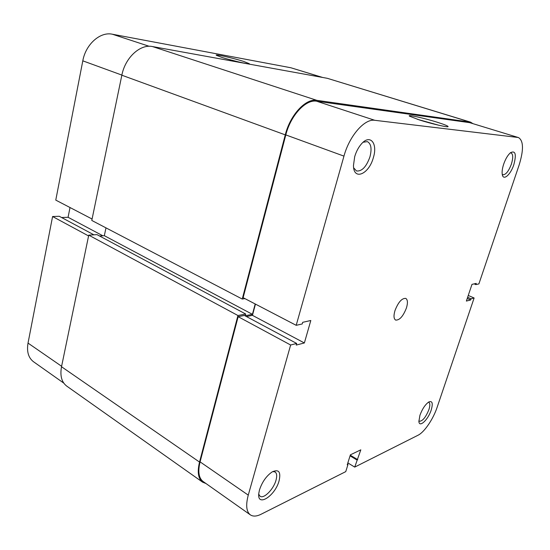 <?xml version="1.0" encoding="UTF-8"?>
<svg xmlns="http://www.w3.org/2000/svg" width="550" height="550" viewBox="0 0 550 550"><rect width="100%" height="100%" fill="white"/><g stroke="black" fill="none" stroke-linecap="round" stroke-linejoin="round"><path stroke-width="0.82" d="M244.894 298.602L242.248 299.049L91.788 220.454L121.846 75.213C125.18 57.619 140.25 43.849 152.508 46.564L327.298 78.306L470.607 122.169L472.759 123.544M242.248 299.049L285.264 134.867C290.228 114.84 305.786 98.196 316.841 100.341L470.607 122.169M205.989 483.539L202.586 482.151C198.165 478.692 197.147 472.003 199.533 462.076L237.937 315.521L245.706 314.022L245.252 315.734L252.429 314.339L104.328 235.689L105.985 227.872M252.429 314.339L255.193 303.971M99.536 235.991L104.328 235.689M245.706 314.022L96.999 234.637L88.749 235.139L237.937 315.521M202.586 482.151L66.749 386.114C61.634 382.195 59.888 375.732 61.518 366.733L88.749 235.139M373.361 157.616C368.981 174.309 353.513 180.984 353.464 165.536L354.695 156.674C356.207 151.566 358.462 147.304 361.46 143.887C370.178 133.705 377.919 143.371 373.361 157.616M353.664 167.833L356.496 170.974C361.9 171.538 366.389 166.808 369.964 156.798C371.986 148.734 371.119 143.674 367.366 141.618L363.124 142.244M513.81 164.732C510.627 174.694 503.332 181.081 502.288 174.597C501.827 171.944 502.281 168.486 503.656 164.216C505.526 158.902 507.801 155.066 510.482 152.708C515.481 150.267 516.587 154.275 513.81 164.732M502.232 174.281L502.927 174.756C505.842 174.783 508.654 171.243 511.376 164.127C513.239 157.96 513.15 154.234 511.094 152.969L510.228 152.928M279.097 480.783C275.206 495.887 256.953 507.705 258.782 493.433L259.49 489.899C262.171 481.91 266.399 475.915 272.174 471.907C278.747 468.916 281.057 471.879 279.097 480.783M258.727 494.175L260.033 496.21C263.752 499.228 273.611 489.252 275.99 480.26C277.138 476.059 276.843 473.289 275.103 471.955L272.793 471.556M431.193 410.053C428.154 419.726 419.224 428.127 418.894 421.431L419.932 415.291C422.311 408.897 425.267 404.456 428.801 401.974C432.355 400.572 433.152 403.267 431.193 410.053M418.866 420.901L419.272 421.252C422.517 421.272 425.728 417.395 428.911 409.619C430.148 405.707 430.134 403.301 428.876 402.394L428.361 402.249M419.375 119.941L409.496 116.153C406.581 114.194 424.373 118.14 437.511 122.32C444.029 124.389 447.549 125.785 448.064 126.5C449.103 127.861 431.805 123.922 419.375 119.941M439.12 125.324L417.436 119.316M406.457 307.89C403.178 316.291 399.575 320.354 395.636 320.079C393.738 318.849 393.511 315.714 394.948 310.668C398.241 302.211 401.851 298.121 405.763 298.389C407.701 299.64 407.935 302.809 406.457 307.89M250.333 514.848L203.06 481.47C198.742 478.094 197.752 471.556 200.083 461.862L238.15 316.676L290.641 345.008L248.263 495.124C245.644 505.113 246.331 511.686 250.333 514.848C253.048 516.656 256.63 516.457 261.071 514.25L345.751 471.625L348.006 464.434L347.249 464.805L350.384 454.822L360.814 449.838L354.723 467.101L418.062 435.222C424.339 432.224 433.235 419.086 437.133 407.289L474.121 297.997L471.061 298.788L470.663 299.963L466.366 301.07L471.982 284.364L476.252 283.408L475.846 284.597L478.892 283.91L519.138 165C523.779 149.903 523.566 140.766 518.513 137.589L469.672 122.657L316.607 101.214L374.825 120.306L517.852 137.445M347.841 462.908L354.723 467.101M238.15 316.676L244.413 315.459L296.684 343.454L296.223 345.07L304.37 342.966L310.812 320.499L302.686 322.321L302.225 323.957L296.196 325.318L243.127 297.688L285.808 134.908C290.647 115.383 305.807 99.137 316.607 101.214M246.428 316.539L252.457 315.349L255.454 304.102M469.672 122.657L518.513 137.589M290.641 345.008L296.684 343.454M374.825 120.306C364.636 118.498 349.436 135.781 343.956 156.124L296.196 325.318M468.256 295.453L474.121 297.997M350.061 455.854L356.971 460.02M350.268 455.18L357.706 459.656M347.469 464.104L348.006 464.434M474.155 283.882L475.846 284.597M467.239 298.471L470.663 299.963M467.638 297.296L471.061 298.788M252.457 315.349L304.37 342.966M243.478 61.366L249.301 63.683C250.188 64.79 231.777 60.589 221.788 57.372L216.363 55.296C214.039 53.749 233.021 58.025 243.478 61.366M121.873 75.089L82.802 60.837L55.77 200.111L92.084 219.024M63.786 383.123L33.557 361.776C28.435 357.878 26.593 351.649 28.022 343.097L61.607 366.279M93.899 234.829L59.276 216.281L52.587 216.521L28.022 343.097M70.015 207.529L68.076 217.284L61.614 217.525M82.802 60.837C85.718 44.261 100.217 31.481 112.344 34.217L149.181 46.296M322.238 77.392L290.874 67.76L112.344 34.217M290.874 67.76L322.671 77.468M88.584 235.95L52.587 216.521M102.857 235.785L68.076 217.284M237.792 61.737L227.343 59.022M285.264 134.867L121.846 75.213M316.841 100.341L152.508 46.564M199.533 462.076L61.518 366.733M469.879 122.011L327.298 78.306M200.083 461.862L248.263 495.124M343.956 156.124L285.808 134.908M447.645 126.734L448.064 126.5"/></g></svg>
